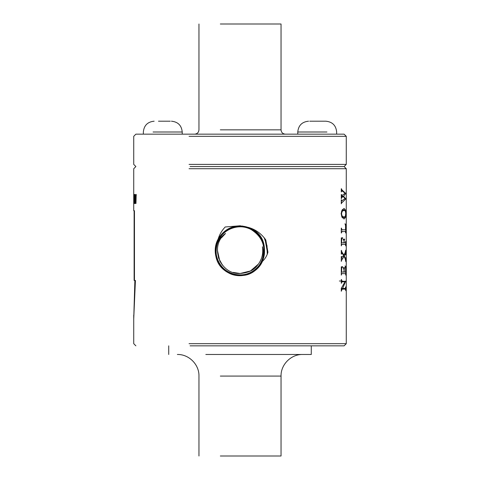 <?xml version="1.0" encoding="UTF-8"?>
<svg xmlns="http://www.w3.org/2000/svg" width="480" height="480" viewBox="0 0 480 480"><rect width="100%" height="100%" fill="white"/><g stroke="black" fill="none" stroke-linecap="round" stroke-linejoin="round"><path stroke-width="0.72" d="M336.108 134.16L143.892 134.16M309.726 121.2L325.848 121.2C332.406 121.842 336.006 125.442 336.648 132L336.648 134.16L344.112 134.16L346.272 136.32L189.048 136.32M154.152 121.2C147.594 121.842 143.994 125.442 143.352 132L143.352 134.16L135.888 134.16L133.728 136.32L133.728 164.4L135.888 166.56L133.728 168.72L133.728 210.708M312.888 121.2L321.528 121.2M189.048 164.4L346.272 164.4L346.272 136.32M190.086 166.56L344.112 166.56L346.272 164.4M158.472 121.2L170.274 121.2M220.326 24L281.04 24L281.04 129.84C281.298 132.462 282.738 133.902 285.36 134.16M344.112 166.56L346.272 168.72L189.048 168.72M189.048 343.68L346.272 343.68L346.272 168.72M341.292 281.934L345.066 281.712L341.292 288.318L341.292 291.246L342.15 289.122L345.306 289.122L345.744 290.652L345.744 286.89M341.682 281.934L341.478 283.242M341.292 283.242L341.292 279.48M341.292 281.01L342.402 281.01L341.73 280.836L341.478 279.48M342.402 281.01L339.36 281.01M345.684 286.89L345.306 288.42L342.624 288.42L345.78 281.01M344.124 272.07L341.658 272.07L341.73 267.984L342.672 266.7L341.292 266.82L341.292 275.142L341.67 273.804L342.408 273.594L345.558 273.69L345.744 275.142L345.744 266.82L345.066 265.884L345.594 268.014L345.546 272.004L344.124 272.07L344.184 268.692L344.724 267.702L343.146 267.702L344.724 267.702M343.878 272.07L344.124 269.694M344.724 267.996L343.146 267.996L343.752 268.458L343.878 269.694M345.684 250.146L345.12 252.756L343.86 255.072L341.862 251.922L341.478 250.392M344.658 253.71L345.552 253.71L345.744 254.778L345.744 250.146M345.552 253.71L344.364 256.056L343.194 256.056M345.198 258.816L345.552 258.816L344.364 256.056M345.552 258.816L345.684 257.784M341.292 260.004L341.736 260.004L344.142 256.404L345.246 258.954L345.744 261.612L345.744 257.784M341.736 260.004L341.292 261.396L341.292 256.404M341.292 257.508L341.85 257.508L341.478 256.404M341.85 257.508L343.602 255.474L342.036 253.146L341.292 254.22L341.292 250.392M344.712 239.46L343.182 239.166L344.712 239.166L344.202 240.054L344.142 242.838L341.658 242.838L341.754 239.214L342.678 237.768L341.292 237.876L341.292 245.91L341.802 244.47L342.426 244.362L345.294 244.362L345.744 245.91L345.744 241.272M343.866 242.838L344.142 240.87M343.182 239.46L343.74 239.88L343.866 240.87M344.142 242.838L345.57 242.73L345.684 241.272M345.744 232.992L345.744 224.634L344.994 223.71L345.558 225.714L345.528 229.782L341.832 229.782L341.478 228.102M345.684 232.992L345.294 231.444L341.694 231.666L341.478 232.992M341.292 232.992L341.292 228.102M342 217.254L341.136 213.612L342.114 209.97L345.438 209.982L345.792 213.738L345.444 217.488L344.088 219.006L342 217.254M345.438 209.982L344.076 208.428L342.114 209.97M341.292 190.782L341.886 190.782L341.292 191.976L341.292 188.748M341.292 202.626L342.516 202.17L345.792 198.96L343.554 196.23L345.792 193.446L341.91 189.936L341.478 188.748M341.838 202.626L341.292 203.802L341.292 199.806M341.292 200.862L341.874 200.862L341.478 199.806M341.874 200.862L345.126 198.384L343.074 196.596L341.79 197.544L341.292 198.672L341.292 194.466M341.292 195.612L341.904 195.612L341.478 194.466M341.904 195.612L345.126 193.188L341.886 190.782M248.694 227.49C255.816 229.614 261.516 233.772 265.8 239.964L267.93 252.246C266.916 255.834 265.092 258.864 262.464 261.342C257.04 274.02 240.06 279.672 228.078 272.628C216.396 266.598 211.632 250.554 218.136 239.058C219.51 234.528 221.862 230.508 225.18 226.986L240.084 225.768L248.694 227.49L242.16 226.002M133.752 203.502L133.728 194.418L133.854 203.502M134.22 203.502L134.07 194.418L134.364 202.638L134.76 194.418L134.73 201.684L134.22 203.502L134.526 203.502M135.978 195.258L135.636 203.49L135.138 195.258L134.976 203.49L134.976 194.418L135.534 202.416L135.858 194.418L136.194 194.418L135.978 203.49L135.978 195.258L136.32 195.258M134.46 280.458L134.124 280.458L134.124 210.708L134.46 210.708L134.46 280.458L135.42 280.458L133.74 318.708L134.88 280.458M190.086 345.84L344.112 345.84L346.272 343.68M342.402 281.712L341.292 281.712M345.78 281.298L341.292 281.298M342.624 288.42L341.292 288.42M342.15 289.122L341.292 289.122M341.292 289.836L341.718 289.836M341.658 272.07L341.292 272.07M345.744 266.82L345.354 266.82M342.408 273.594L341.292 273.594M341.292 273.804L341.67 273.804M342.672 267.012L341.292 267.012M341.292 267.384L342.018 267.384M341.292 267.984L341.73 267.984M343.86 255.072L343.368 255.072M345.168 258.744L345.474 258.744M344.142 256.404L342.93 256.404M341.292 257.28L341.604 257.28M341.292 253.068L341.844 253.068M341.292 253.164L341.67 253.164M341.658 242.838L341.292 242.838M344.712 239.166L343.182 239.166M343.548 239.628L344.376 239.628M343.794 240.054L344.202 240.054M342.426 244.362L341.292 244.362M341.292 244.794L341.592 244.794M342.678 238.05L341.292 238.05M341.292 238.536L342.06 238.536M345.744 224.634L345.348 224.634M342.426 231.444L341.292 231.444M341.292 229.914L342.528 229.914M345.792 193.446L344.892 193.446M345.792 193.77L344.586 193.77M343.554 196.23L341.292 196.23M345.792 198.672L344.868 198.672M345.792 198.96L344.586 198.96M343.074 196.596L341.292 196.596M342.198 197.166L341.292 197.166M341.292 197.796L341.634 197.796M341.292 190.902L341.682 190.902M251.52 229.71C262.878 237.3 266.4 247.446 262.08 260.148C266.31 247.32 262.782 237.186 251.496 229.758L251.52 229.71C247.902 227.748 244.032 226.758 239.91 226.746C215.856 225.444 206.724 261.984 228.42 271.998C232.056 273.966 235.95 274.962 240.09 274.974C264.258 276.294 273.444 239.568 251.64 229.494C247.98 227.514 244.074 226.518 239.91 226.506C215.628 225.174 206.382 262.08 228.306 272.208C231.978 274.2 235.908 275.202 240.09 275.214C264.492 276.558 273.786 239.466 251.754 229.284C248.064 227.286 244.11 226.278 239.91 226.266C215.394 224.91 206.046 262.182 228.186 272.424C231.9 274.434 235.866 275.442 240.09 275.46C264.72 276.846 274.116 239.304 251.868 229.074C248.142 227.052 244.152 226.038 239.91 226.02C230.406 226.296 223.146 230.64 218.136 239.058M262.464 261.342C257.586 270.546 250.068 275.286 239.91 275.574C235.734 275.532 231.804 274.512 228.132 272.52C205.578 261.336 215.388 225.114 240.09 226.152C244.248 226.194 248.154 227.202 251.808 229.182C260.82 234.774 265.044 242.694 264.492 252.942C263.712 265.158 252.216 275.808 239.91 275.328C235.77 275.286 231.882 274.284 228.246 272.31C219.45 266.832 215.226 259.158 215.58 249.288C216.324 236.652 227.232 226.146 240.09 226.392C244.206 226.434 248.076 227.436 251.694 229.398C260.472 234.864 264.672 242.526 264.294 252.372C263.538 264.9 252.66 275.346 239.91 275.088C235.812 275.046 231.966 274.05 228.366 272.1C219.57 266.646 215.4 258.93 215.844 248.958C216.474 236.844 227.868 226.146 240.09 226.632C244.164 226.674 247.998 227.664 251.58 229.608C260.298 235.014 264.456 242.664 264.042 252.546C263.466 264.624 252.108 275.34 239.91 274.848C235.854 274.806 232.044 273.816 228.48 271.884C219.36 267.24 213.864 255.222 216.732 245.016C219.858 230.202 238.476 222.03 251.496 229.758M134.364 202.638L134.664 202.638M134.13 202.836L134.652 202.836M134.124 210.708L134.46 210.708M264.96 238.686L267.606 253.38M205.824 354.48L311.28 354.48L311.28 345.84M341.964 217.182L344.076 217.182L342.144 216.09L341.502 213.762L342.15 211.344L344.166 210.252L345.402 211.248L345.792 213.738M344.076 217.182L345.432 216.048L345.684 213.756M341.952 210.252L344.166 210.252M264.108 237.558L267.018 245.7L267.252 254.358M220.326 456L281.04 456L281.04 376.08C280.74 364.536 291.096 354.18 302.64 354.48M262.68 252.594L262.524 253.986M261.348 258.63L259.848 261.888M258.498 264.012L250.458 270.96L240.126 273.492L233.064 272.394M221.526 237.768L225.528 233.442C209.13 245.598 219.654 274.632 240.024 273.492C247.992 272.874 253.632 270.348 256.956 265.926C261.714 260.346 263.526 253.962 262.404 246.774C263.604 251.178 263.496 255.636 262.08 260.148M225.528 233.442C221.424 236.268 218.496 240.126 216.732 245.016M222.528 265.23L218.52 257.964L217.392 249.732M297.768 134.16L297.768 132L326.928 132M153.072 132L182.232 132C181.59 125.442 177.99 121.842 171.432 121.2M220.326 129.84L281.04 129.84M341.292 280.836L341.73 280.836M341.292 269.106L341.658 269.106M343.614 268.218L344.358 268.218M343.812 268.692L344.184 268.692M341.292 252.93L342.516 252.93M344.622 253.782L345.462 253.782M344.376 254.22L345.276 254.22M345.312 258.318L345.006 258.318M342.678 258.528L341.292 258.528M341.292 251.922L341.862 251.922M341.292 240.456L341.658 240.456M341.292 244.47L341.802 244.47M341.292 239.214L341.754 239.214M341.292 231.666L341.694 231.666M341.292 229.782L341.832 229.782M342.138 217.488L345.444 217.488M341.292 189.936L341.91 189.936M341.292 190.44L342.66 190.44M342.516 202.17L341.292 202.17M341.292 200.64L341.592 200.64M342.6 196.914L341.292 196.914M341.292 197.544L341.79 197.544M341.292 195.408L341.592 195.408M341.136 213.762L341.502 213.762M341.502 216.09L342.144 216.09M341.478 211.344L342.15 211.344M220.326 376.08L281.04 376.08M297.768 132C298.41 125.442 302.01 121.842 308.568 121.2M182.232 134.16L182.232 132M198.96 24L198.96 129.84C198.702 132.462 197.262 133.902 194.64 134.16M135.888 345.84L133.728 343.68L133.728 315.066M168.72 345.84L168.72 354.48M198.96 456L198.96 376.08C199.26 364.536 188.904 354.18 177.36 354.48M222.306 264.954L219.804 261.054L217.38 250.122M221.88 237.276L225.21 233.712"/></g></svg>
